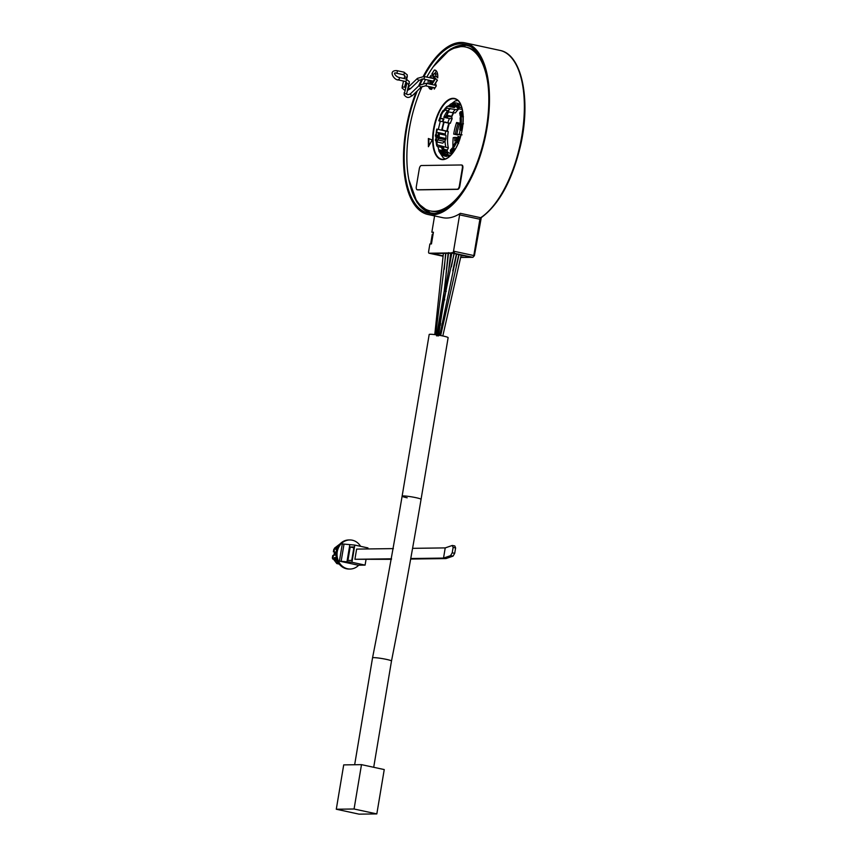 <?xml version="1.0" encoding="UTF-8"?>
<svg xmlns="http://www.w3.org/2000/svg" width="857" height="857" viewBox="0 0 857 857"><rect width="100%" height="100%" fill="white"/><g stroke="black" fill="none" stroke-linecap="round" stroke-linejoin="round"><path stroke-width="1.29" d="M435.581 140.687L436.62 140.259A24.746 11.184 -77.8 0 1 436.556 139.08L435.452 139.498A25.656 11.602 -77.8 0 0 435.506 140.527L435.934 139.038A25.924 11.719 102.2 0 1 435.967 136.456L435.752 135.749A25.024 11.312 102.2 0 1 435.795 134.72L436.052 134.506A25.924 11.719 102.2 0 1 436.716 129.096L448.275 131.624A25.517 11.537 -77.8 0 0 448.34 147.918L447.065 150.703A28.699 12.973 -77.8 0 0 447.44 152M448.275 131.624L443.647 130.425L447.108 131.175M448.929 123.012L448.843 123.204A28.699 12.973 -77.8 0 0 446.99 130.628M452.153 118.695A25.517 11.537 -77.8 0 0 450.364 123.29L447.772 122.787A24.746 11.184 102.2 0 1 449.432 118.555L452.153 118.695L451.553 116.273A28.699 12.973 -77.8 0 1 453.396 112.781M458.259 109.482A25.517 11.537 -77.8 0 0 455.399 112.888L452.678 112.738A24.746 11.184 102.2 0 1 455.346 109.567L458.259 109.482L458.259 108.85M440.948 152.332L441.441 152.439A24.746 11.184 -77.8 0 1 440.466 151.593L440.573 151.153A24.307 10.991 102.2 0 1 439.598 149.921L450.471 153.307A25.517 11.537 -77.8 0 0 450.707 153.66L451.489 152.471M452.303 152.642A26.663 12.052 -77.8 0 0 452.539 153.189M460.937 135.063L458.977 134.656C456.792 134.388 456.31 134.485 457.563 134.945L453.707 134.11A31.441 14.215 102.2 0 1 456.61 122.497L460.113 123.258M452.967 146.568A31.441 14.215 102.2 0 1 453.246 137.602L457.649 137.623M431.649 242.82L430.846 242.831L431.617 242.992M433.074 234.304L432.271 234.315L430.846 242.831M433.363 232.547L431.853 232.226L433.417 232.204L431.457 243.945L429.882 243.966L428.629 251.519A1.757 0.793 -77.8 0 0 429.068 253.222A1.757 0.793 -77.8 0 0 429.143 253.222L452.432 252.911A1.757 0.793 -77.8 0 0 453.535 251.176L459.609 214.861A1.65 0.739 102.2 0 1 460.38 213.329L480.67 217.71A87.8 39.69 -77.8 0 0 521.87 135.652A87.8 39.69 -77.8 0 0 499.91 50.392C521.827 54.162 531.083 99.466 520.66 145.101C512.325 180.291 499.203 204.459 481.28 217.603A1.093 0.889 56.8 0 1 480.67 217.71A1.65 0.739 102.2 0 0 479.899 219.242L480.349 219.456M443.155 255.857L432.335 253.522L452.721 253.244L471.521 257.314A1.093 0.975 89.2 0 0 471.607 257.325L460.616 257.475L472.914 257.314L474.275 255.772M451.05 257.314L450.321 256.093M450.161 257.379L451.007 257.561L450.129 257.603M450.514 254.658L451.553 254.636M431.853 232.226L434.585 215.91M416.17 91.956A87.8 39.69 102.2 0 0 405.982 129.214A87.8 39.69 -77.8 0 0 427.943 214.486L442.533 217.635A87.8 39.69 -77.8 0 0 460.38 213.329M427.943 214.486A87.8 39.69 -77.8 0 0 486.99 128.121A87.8 39.69 102.2 0 0 465.03 42.85L499.91 50.392M418.655 85.968A87.8 39.69 102.2 0 1 421.912 79.005M423.262 76.38A87.8 39.69 102.2 0 1 465.03 42.85M433.288 81.158L423.454 79.037A1.307 0.589 -77.8 0 0 424.183 78.308A1.307 0.589 -77.8 0 0 424.301 76.851A1.307 0.589 -77.8 0 0 424.001 76.487A86.428 39.068 102.2 0 1 464.74 44.189A86.428 39.068 102.2 0 1 486.358 128.121A86.428 39.068 -77.8 0 1 428.232 213.136A86.428 39.068 -77.8 0 1 406.614 129.203A86.428 39.068 102.2 0 1 417.305 90.874M419.909 84.8A86.428 39.068 102.2 0 1 422.715 78.951M464.494 44.671A86.428 39.068 102.2 0 1 466.754 44.746M428.2 212.59A86.428 39.068 -77.8 0 0 430.289 213.457M426.797 77.087A83.847 37.901 -77.8 0 1 430.31 71.12A83.847 37.901 102.2 0 1 465.64 47.017L466.829 47.285A83.847 37.901 102.2 0 1 480.295 57.515M422.137 86.418A83.847 37.901 -77.8 0 0 430.214 210.929L431.414 211.186A83.847 37.901 -77.8 0 0 447.9 207.426M465.64 47.017A83.847 37.901 102.2 0 1 488.008 84.693M466.144 185.862A83.847 37.901 102.2 0 1 465.533 186.826A83.847 37.901 -77.8 0 1 430.214 210.929M425.511 79.476A83.847 37.901 -77.8 0 0 423.647 83.193M437.777 76.701L436.031 76.316A6.47 2.925 -77.8 0 0 434.349 73.445L436.695 73.948A6.47 2.925 -77.8 0 1 437.691 74.72M436.031 76.316L437.723 77.848A9.877 4.467 -77.8 0 0 435.035 70.103A9.877 4.467 -77.8 0 0 434.306 70.07L431.885 73.906L432.592 76.219L434.349 73.445M428.339 80.097A9.877 4.467 -77.8 0 0 428.114 83.707M428.521 86.461A9.877 4.467 -77.8 0 0 430.482 89.289L430.46 86.878M429.925 80.429L429.86 80.537A6.47 2.925 -77.8 0 0 430.043 84.125M431.403 78.083L430.91 75.437L429.496 77.676M432.174 139.97L428.371 138.491L428.404 146.718L432.174 139.97M432.592 78.341A73.252 33.112 102.2 0 1 433.674 76.691A1.918 0.868 102.2 0 1 434.82 76.53A1.918 0.868 102.2 0 1 434.413 79.433A69.417 31.377 102.2 0 0 432.292 82.786A1.918 0.868 102.2 0 1 431.939 83.225A1.918 0.868 102.2 0 1 431.007 82.84A1.918 0.868 102.2 0 1 431.2 80.708M433.846 87.618L434.285 89.064L436.299 85.882L435.495 83.225L437.413 80.204L435.602 78.576L431.842 84.511M431.542 87.114L431.564 89.439L432.849 87.403M417.477 189.804A3.289 1.489 -77.8 0 0 417.627 189.858A3.289 1.489 -77.8 0 0 417.777 189.868L457.777 189.333A3.289 1.489 -77.8 0 0 459.834 186.076L462.812 168.293A3.289 1.489 -77.8 0 0 461.987 165.09A3.289 1.489 -77.8 0 0 461.837 165.08L461.655 165.037M436.395 70.992L434.778 73.541M434.306 70.07L435.699 70.37M433.792 74.323L431.885 73.906M452.732 106.343A28.699 12.973 -77.8 0 0 452.003 107.136M448.65 111.871A28.699 12.973 -77.8 0 0 446.176 116.777M444.215 122.015A28.699 12.973 -77.8 0 0 442.191 130.232M441.88 147.436A28.699 12.973 -77.8 0 0 442.662 150.693M440.905 153.639A26.588 12.019 -77.8 0 0 441.505 154.164L442.126 154.881A27.167 12.277 102.2 0 0 444.526 156.028A27.167 12.277 102.2 0 0 445.394 156.145L444.783 155.417A26.588 12.019 -77.8 0 0 447.922 154.763L450.643 155.353M447.922 154.763L447.043 152.46L451.939 153.928M447.065 150.703L442.844 149.793L443.722 149.247L443.658 147.822L443.722 149.247L447.172 149.996M448.34 147.918L437.284 144.865L436.77 145.765L437.359 146.461L443.658 147.822M443.594 130.543L436.716 129.096M445.747 146.697A24.746 11.184 102.2 0 1 445.029 141.03M445.179 135.127A24.746 11.184 102.2 0 1 445.694 131.121M437.284 144.865A24.746 11.184 102.2 0 1 436.781 141.919L442.651 143.183L445.083 140.966L442.651 143.183M439.245 133.906L445.854 135.277L439.159 133.831L438.366 134.324L438.356 132.556L436.749 132.921A24.746 11.184 102.2 0 1 437.22 129.3M446.004 135.62L445.747 139.241L439.052 137.795L439.309 134.174M439.052 137.795L436.781 141.919M436.77 145.765A25.924 11.719 102.2 0 1 436.052 140.923M436.202 140.902L435.817 140.237A25.024 11.312 102.2 0 1 435.763 139.284L436.127 138.995A24.746 11.184 102.2 0 0 436.192 140.162L436.063 140.88M436.127 134.528L436.599 134.806A24.746 11.184 -77.8 0 0 436.545 136.059L435.967 136.456M437.981 138.095L437.959 135.063L436.577 137.549L437.981 138.095M438.356 132.556L444.226 133.831L445.062 135.106M445.747 139.241L445.083 140.966M438.388 140.034L444.258 141.309M438.377 138.266L445.083 139.712M436.545 136.059L436.117 135.963A24.746 11.184 102.2 0 1 436.17 134.71L436.599 134.806M435.752 135.749L435.442 135.963A25.656 11.602 -77.8 0 1 435.485 134.86L435.827 134.613M436.052 134.506L435.485 134.935M436.577 137.549L437.97 138.009M437.97 136.017L437.049 137.656M439.598 149.921L438.913 151.164A25.924 11.719 102.2 0 0 439.641 152.171L440.284 152.953A26.588 12.019 -77.8 0 0 440.466 153.167M448.35 152.739A24.746 11.184 102.2 0 1 447.879 152.096M444.869 153.424A24.746 11.184 102.2 0 1 443.915 152.782L445.222 153.06M447.054 153.96A25.924 11.719 102.2 0 1 443.733 154.56A25.924 11.719 102.2 0 1 443.165 154.474A25.924 11.719 102.2 0 1 442.951 154.421M443.53 153.317L443.508 153.307A24.746 11.184 102.2 0 1 442.983 153.232A24.746 11.184 102.2 0 1 441.001 152.342L440.477 153.114A25.656 11.602 -77.8 0 0 443.123 154.153L443.24 153.532A25.024 11.312 102.2 0 1 440.691 152.546L440.509 153.092A25.924 11.719 102.2 0 1 439.641 152.171M444.033 153.682L443.123 154.153L443.915 154.303L443.969 153.403A24.746 11.184 -77.8 0 0 445.137 153.403L445.244 152.964A24.307 10.991 102.2 0 0 447.043 152.46M443.915 154.303L443.305 154.474A25.924 11.719 -77.8 0 1 442.737 154.378A25.924 11.719 -77.8 0 1 440.659 153.446L443.165 154.474M441.441 152.439L440.702 152.503M440.466 151.593L444.055 152.375L443.498 151.785A24.307 10.991 102.2 0 1 442.523 150.553M443.005 151.036A24.746 11.184 -77.8 0 0 444.012 152.321M440.573 151.153L444.055 152.375M444.783 155.417L446.733 155.845L446.593 156.403A27.167 12.277 102.2 0 1 445.726 156.295L444.526 156.028M445.394 156.145L446.593 156.403M450.3 155.695L446.733 155.867L448.115 156.145M454.81 106.236L454.039 107.575L454.713 107.414M443.637 110.574A25.924 11.719 102.2 0 1 446.872 106.643L446.883 108.143L455.346 109.567M446.872 106.643L447.74 106.214L454.039 107.575M449.432 118.555L443.787 117.334A24.746 11.184 102.2 0 1 447.033 111.517L452.678 112.738M440.412 115.256L440.552 115.684A25.024 11.312 102.2 0 1 443.08 111.164L442.962 110.703A25.656 11.602 -77.8 0 0 440.359 115.363L441.301 115.974A24.746 11.184 -77.8 0 0 440.348 118.159L440.455 118.448A24.307 10.991 102.2 0 0 439.502 121.03L438.795 120.762A25.924 11.719 102.2 0 1 440.659 115.984L440.798 115.995M443.594 110.628L443.808 111.496A24.746 11.184 -77.8 0 1 444.976 109.867L445.094 110.146A24.307 10.991 102.2 0 1 446.883 108.143M443.872 111.121L443.08 111.164L443.755 110.671M450.471 108.518A24.746 11.184 -77.8 0 0 448.565 110.639L448.018 110.778A24.307 10.991 102.2 0 1 449.807 108.775M440.348 118.159L443.937 118.941A24.746 11.184 -77.8 0 0 442.898 121.726L447.772 122.787M443.808 111.496L443.38 111.41A24.746 11.184 102.2 0 0 440.873 115.888L440.68 115.963M445.094 110.146L448.018 110.778M444.237 116.359L447.665 117.098L447.322 115.363L451.553 116.273M439.502 121.03L442.426 121.662A24.307 10.991 102.2 0 1 443.38 119.08L443.937 118.941M448.843 123.204L444.622 122.294L445.736 122.09M447.665 117.098L448.029 116.241L451.478 116.981M440.455 118.448L443.38 119.08M458.549 143.419L457.649 142.894A26.588 12.019 -77.8 0 0 459.909 136.97L458.752 136.681A25.924 11.719 102.2 0 1 456.331 142.905A25.924 11.719 102.2 0 1 453.707 147.608A25.924 11.719 102.2 0 1 450.407 151.625L450.407 150.114A24.307 10.991 102.2 0 0 452.196 148.122L452.303 148.4A24.746 11.184 -77.8 0 0 452.989 147.468M450.407 151.625L451.275 152.417A26.588 12.019 -77.8 0 0 454.403 148.7L455.313 149.236M452.86 152.76L451.275 152.417M455.603 142.112L455.903 142.808L455.388 142.283A25.024 11.312 102.2 0 1 452.86 146.815L452.978 147.265A25.656 11.602 -77.8 0 0 455.581 142.616L456.063 142.176M456.042 142.144A24.746 11.184 -77.8 0 0 456.942 140.098L456.824 139.82A24.307 10.991 102.2 0 0 458.056 136.402L460.413 136.916M458.752 136.681L458.056 136.402M456.363 142.53L455.903 142.808A25.924 11.719 -77.8 0 1 453.278 147.511L453.257 147.533M456.17 142.198L455.388 142.219L452.871 146.718L453.599 147.683M456.117 142.166L455.474 142.187M457.649 142.894L458.259 143.023M463.423 116.756L462.384 116.788A26.588 12.019 -77.8 0 0 461.495 111.528L460.348 111.839A25.924 11.719 102.2 0 1 461.237 117.473A25.924 11.719 102.2 0 1 461.259 123.194A25.924 11.719 102.2 0 1 460.413 130.039L459.716 129.771A24.307 10.991 102.2 0 0 460.263 126.086L460.477 125.936A24.746 11.184 -77.8 0 0 460.67 123.644M460.413 130.039L461.569 130.328A26.588 12.019 -77.8 0 0 462.405 123.869L462.919 123.976M463.455 123.826L462.405 123.869M460.605 117.238A24.746 11.184 -77.8 0 0 460.445 115.834L460.466 116.038M460.348 111.839L459.663 113.081A24.307 10.991 102.2 0 1 460.22 115.984M460.327 117.548L460.809 117.377A25.924 11.719 -77.8 0 1 460.83 123.108L460.455 123.119A25.656 11.602 -77.8 0 0 460.434 117.452L460.123 117.741A25.024 11.312 102.2 0 1 460.145 123.247L461.259 123.194L460.723 123.644M460.134 117.88L460.273 123.526M461.495 111.528L462.694 111.785M452.71 104.436L452.892 104.758A24.746 11.184 102.2 0 1 453.439 104.843L455.335 105.7L455.442 104.833A25.656 11.602 -77.8 0 0 452.828 103.826L452.71 104.458A25.024 11.312 102.2 0 1 455.26 105.422L455.87 105.84A24.746 11.184 -77.8 0 1 456.813 106.664L456.706 107.104A24.307 10.991 102.2 0 1 457.959 108.785L462.244 109.332M457.959 108.785L459.802 107.232A26.588 12.019 -77.8 0 0 457.509 104.479L460.637 105.154M461.816 107.671L459.802 107.232M453.899 103.751A25.924 11.719 102.2 0 1 454.114 103.793A25.924 11.719 102.2 0 1 456.192 104.715A25.924 11.719 102.2 0 1 458.645 107.543M452.882 103.665A25.924 11.719 102.2 0 0 450.236 104.297L451.103 103.868A26.588 12.019 -77.8 0 1 454.242 103.215L455.142 102.819A27.167 12.277 102.2 0 1 456.01 102.936A27.167 12.277 102.2 0 1 458.409 104.083L457.509 104.479M452.817 103.836L453.31 104.854A24.746 11.184 -77.8 0 0 452.142 104.865L455.731 105.636M450.236 104.297L450.236 105.797A24.307 10.991 102.2 0 1 452.035 105.304M454.114 103.793L453.685 103.697A25.924 11.719 -77.8 0 1 455.763 104.629L456.031 105.647M456.224 105.057L455.442 105.743M450.236 105.797L456.781 106.804M452.142 104.865L455.003 105.486M453.096 103.601L453.117 103.601A25.924 11.719 -77.8 0 1 453.685 103.697L453.096 103.601M456.01 102.936L457.199 103.194A27.167 12.277 102.2 0 1 459.609 104.34L459.47 104.897M458.409 104.083L459.609 104.34M453.171 106.429A24.307 10.991 102.2 0 1 453.332 106.364A24.307 10.991 102.2 0 1 454.96 105.936M428.854 138.684L428.875 145.872M432.057 83.108A1.65 0.739 102.2 0 1 431.746 83.172A1.65 0.739 102.2 0 1 431.564 80.794M432.989 78.426A72.984 32.995 102.2 0 1 433.963 76.937A1.65 0.739 102.2 0 1 434.628 76.498A1.65 0.739 102.2 0 1 434.885 76.68M437.295 80.108L434.188 85.025M416.32 186.558A3.289 1.489 -77.8 0 0 417.145 189.751A3.289 1.489 -77.8 0 0 417.305 189.772L457.295 189.226A3.289 1.489 -77.8 0 0 459.363 185.969L462.341 168.186A3.289 1.489 -77.8 0 0 461.516 164.994A3.289 1.489 -77.8 0 0 461.355 164.972L421.355 165.519A3.289 1.489 -77.8 0 0 419.298 168.775L416.32 186.558M450.332 255.997L451.307 255.986M461.012 255.857L464.569 255.804M421.066 499.331A9.598 0.889 -170.5 0 0 416.031 497.692A9.598 0.889 -170.5 0 0 402.126 496.16C392.999 550.098 383.143 603.992 372.538 657.865L372.538 657.865A9.598 0.889 -170.5 0 1 386.443 659.387A9.598 0.889 -170.5 0 1 391.488 661.036L391.488 661.036C402.094 607.163 411.949 553.268 421.066 499.331L448.125 337.669A9.598 0.889 -170.5 0 0 443.08 336.019A9.598 0.889 -170.5 0 0 429.186 334.498L402.126 496.16A9.598 0.889 -170.5 0 0 407.171 497.81M336.287 809.233L359.04 814.15L376.823 813.914L384.247 769.565L361.493 764.648L343.711 764.894L336.287 809.233L354.07 808.997L361.493 764.648M376.823 813.914L354.07 808.997M440.68 323.935C440.755 322.639 439.695 326.41 441.762 312.601C444.729 295.794 444.322 301.343 444.751 299.639M446.251 291.348L444.333 290.941L443.423 297.615M440.07 318.975L438.966 324.996L440.434 325.178M444.783 291.176L451.918 252.579M437.691 335.901L439.405 325.232M456.952 139.498L454.735 140.902A27.767 12.555 102.2 0 1 454.992 137.27M456.792 139.466L456.802 140.441M456.61 122.497L457.895 124.008L460.573 124.951M460.155 123.333L459.566 123.408M460.455 123.333C459.095 123.365 459.438 123.783 461.495 124.586M462.062 134.849L459.32 134.399A26.663 12.052 102.2 0 1 460.23 129.964M453.707 134.11L459.32 134.399M456.76 134.613L457.563 134.945A31.441 14.215 102.2 0 1 457.627 134.485M332.334 558.089L332.762 555.529L336.03 554.875M334.659 552.24A4.51 2.035 -77.8 0 0 334.648 552.251L334.337 553.193A3.482 1.575 -77.8 0 0 333.984 555.165M336.137 552.54L334.798 552.272M336.19 552.144L333.984 551.876L334.616 548.062L333.823 549.744M336.115 552.765L334.883 552.497A3.846 1.735 102.2 0 1 334.98 552.294M334.305 555.122A2.817 1.275 102.2 0 1 334.594 553.397L334.883 552.497M333.416 555.25L332.784 559.053L332.462 557.832L336.822 563.574L337.144 561.624L334.273 558.41L334.487 557.586L336.319 557.553M339.254 564.099L336.822 563.574M337.765 561.753L337.144 561.624M358.697 565.202A14.537 12.898 -90.8 0 1 350.138 569.037L349.12 569.048A14.537 12.898 -90.8 0 1 346.539 568.791A14.537 12.898 -90.8 0 1 336.073 553.215A14.537 12.898 -90.8 0 1 348.724 539.964L349.742 539.953A14.537 12.898 -90.8 0 1 352.323 540.21A14.537 12.898 -90.8 0 1 360.593 546.327M350.138 569.037A14.537 12.898 -90.8 0 1 347.546 568.769A14.537 12.898 -90.8 0 1 337.08 553.204A14.537 12.898 -90.8 0 1 349.742 539.953M367.792 548.951L367.964 547.923L354.809 545.084L342.297 543.938L339.415 561.131L358.301 565.213L365.093 565.117L351.938 562.278L339.415 561.131M366.003 559.653L365.093 565.117M349.752 545.148L346.871 562.342M354.809 545.084L351.938 562.278M353.995 546.948L350.192 547.002L347.942 560.467L351.734 560.424L353.995 546.948M393.363 548.609L356.619 549.101L354.916 559.289L391.413 559.31M452.282 545.47L453.117 547.441L455.613 547.902L454.778 545.93L452.282 545.47L445.222 547.902L412.913 548.341M455.613 547.902L454.713 553.29L453.074 556.118L450.568 555.657L443.519 558.089L411.092 558.528M410.996 559.043L445.951 558.571L453.074 556.118M454.713 553.29L452.207 552.829L450.568 555.657M391.51 558.796L354.916 559.289M445.222 547.902L443.519 558.089M453.117 547.441L452.207 552.829M350.192 547.002L353.855 547.794M336.801 549.487L335.826 549.498L335.901 548.673L337.808 547.087M340.122 543.841L334.616 548.062M333.384 551.844L333.802 549.326M453.674 112.792A31.441 14.215 -77.8 0 0 451.564 117.184M449.4 123.097A31.441 14.215 -77.8 0 0 447.397 131.292M460.209 124.083A31.441 14.215 102.2 0 1 460.37 123.579L461.109 123.526M471.521 257.314L472.721 257.293A1.757 0.793 -77.8 0 0 473.825 255.557L474.392 255.75L481.28 217.603M453.535 251.176L473.825 255.557L479.899 219.242L459.609 214.861M472.914 257.314A1.093 0.975 89.2 0 1 472.721 257.293L452.432 252.911M429.143 253.222L443.112 256.243L429.068 253.222M436.781 62.122A85.657 38.726 102.2 0 1 470.718 46.664M434.692 213.361A85.657 38.726 102.2 0 1 410.171 185.262M454.478 150.521A31.227 14.119 102.2 0 1 434.113 150.8A31.227 14.119 102.2 0 1 441.366 107.436A31.227 14.119 102.2 0 1 461.741 107.157A31.227 14.119 102.2 0 1 454.478 150.521M449.368 156.681A30.895 13.969 102.2 0 1 441.687 159.231A30.895 13.969 102.2 0 1 433.085 139.359A30.895 13.969 102.2 0 1 441.719 107.725A30.895 13.969 102.2 0 1 454.735 98.844A30.895 13.969 102.2 0 1 460.68 104.34M456.427 100.655A30.895 13.969 102.2 0 1 457.574 100.269L456.61 100.633M444.858 159.113A30.895 13.969 102.2 0 1 443.98 158.277M452.464 107.243A28.699 12.973 102.2 0 1 453.224 106.407M446.636 116.884A28.699 12.973 102.2 0 1 447.322 115.363M442.844 149.793A28.699 12.973 102.2 0 1 442.351 147.543M442.651 130.339A28.699 12.973 102.2 0 1 442.769 129.718M446.015 138.555L439.32 137.109M440.552 115.684L442.973 110.607L443.69 110.585M453.439 104.843A24.746 11.184 102.2 0 1 455.281 105.647M433.674 76.691L434.97 77.151M423.454 79.037L419.255 80.247A1.307 0.557 -133.8 0 1 418.28 79.99A1.307 0.557 -133.8 0 1 417.402 78.833A1.307 0.557 -133.8 0 1 417.455 78.362L408.521 86.932A1.307 0.557 -133.8 0 0 408.478 86.975L408.521 86.932M410.364 88.346A1.307 0.557 -133.8 0 1 410.321 88.817A1.307 0.557 -133.8 0 1 409.346 88.56A1.307 0.557 -133.8 0 1 408.468 87.403A1.307 0.557 -133.8 0 1 408.435 87.157M402.233 85.904A1.307 0.857 15.6 0 0 404.547 86.9L406.014 81.651M404.879 76.134A1.307 0.857 15.6 0 0 407.311 77.001A1.307 0.857 15.6 0 0 407.3 76.648M403.111 74.345A1.307 0.589 -77.8 0 0 403.411 74.709A1.307 0.589 -77.8 0 0 404.14 73.981A1.307 0.589 -77.8 0 0 404.268 72.524A1.307 0.589 -77.8 0 0 403.968 72.159L396.93 70.638A1.307 0.589 102.2 0 1 397.23 71.002A1.307 0.589 102.2 0 1 397.102 72.459A1.307 0.589 102.2 0 1 396.384 73.188C392.474 71.688 395.505 76.68 398.998 77.419L406.025 78.94A1.307 0.589 102.2 0 1 406.336 79.294A1.307 0.589 102.2 0 1 406.207 80.751A1.307 0.589 102.2 0 1 405.479 81.479L398.441 79.958A1.307 0.589 -77.8 0 0 399.169 79.23A1.307 0.589 -77.8 0 0 399.298 77.783A1.307 0.589 -77.8 0 0 398.998 77.419M398.141 79.605A1.307 0.589 -77.8 0 0 398.441 79.958C394.252 80.504 387.407 70.06 396.93 70.638M409.367 83.429A1.307 0.857 -164.4 0 1 406.861 83.075A1.307 0.857 -164.4 0 1 406.936 82.904M406.604 93.327A1.307 0.857 -164.4 0 1 404.108 92.974A1.307 0.857 -164.4 0 1 404.29 92.685M410.535 94.184A1.307 0.557 46.2 0 0 411.414 95.331A1.307 0.557 46.2 0 0 412.388 95.588L421.312 87.028A1.307 0.557 46.2 0 1 420.348 86.771A1.307 0.557 46.2 0 1 419.469 85.614A1.307 0.557 46.2 0 1 419.512 85.143L410.578 93.713A1.307 0.557 46.2 0 0 410.535 94.184M419.512 85.143L426.068 83.268A1.307 0.589 102.2 0 1 426.368 83.632A1.307 0.589 102.2 0 1 426.24 85.079A1.307 0.589 102.2 0 1 425.522 85.818L421.312 87.028M426.068 83.268L435.999 85.411A1.307 0.589 102.2 0 1 436.202 85.561M456.47 137.377A26.663 12.052 -77.8 0 0 456.278 139.82M459.245 124.661A26.663 12.052 -77.8 0 0 456.942 133.885M455.463 133.778A27.767 12.555 102.2 0 1 457.895 124.008M336.04 553.708L334.594 553.397M336.64 558.925L334.273 558.41M336.415 557.993L334.487 557.586M344.011 544.174L341.14 561.367M337.005 548.909L335.901 548.673M450.611 153.521L451.307 152.428M450.129 257.625L450.996 257.614M433.31 66.664L450.353 49.117L467.44 45.003M408.885 179.691L417.166 202.713L431.028 213.511M454.735 98.844C465.694 99.658 465.951 133.778 454.489 150.404C450.107 157.045 445.833 159.991 441.687 159.231M444.13 158.384L444.89 159.102M445.854 135.277L439.159 133.831M436.524 134.592L435.613 134.656L435.399 136.134M460.113 123.29L460.755 123.665M434.724 78.801L424.001 76.487L417.455 78.362M419.255 80.247L410.321 88.817L407.557 90.306M403.476 81.051L402.051 87.992L404.836 90.36M405.532 87.843L404.547 86.9M406.721 79.133L407.3 74.923L403.968 72.159M404.172 78.533L404.804 75.684L403.411 74.709L396.384 73.188M412.388 95.588C410.053 96.712 407.718 99.53 404.108 94.773L406.861 83.075L405.479 81.479M410.578 93.713C408.607 94.827 407.289 94.923 406.604 94.013L409.367 81.704L406.025 78.94M425.522 85.818L435.035 87.875M440.659 335.537L459.052 254.615M442.812 335.965L461.195 255.086M456.235 265.841L458.827 254.572M439.791 335.376L456.685 254.111M372.538 657.865L354.659 764.744M391.488 661.036L373.706 767.294M438.58 335.89C442.287 308.049 447.579 280.271 454.446 252.547M452.764 270.887L456.395 254.047M443.401 297.615L440.037 318.975M451.414 266.848L453.985 253.522M448.854 268.423L450.696 253.276M436.567 335.869L444.205 290.973L448.575 252.633M435.656 334.733L445.908 253.34M446.047 274.036L448.125 253.308M444.269 269.227L445.597 253.34M434.767 334.616L443.39 253.372M452.678 106.332L451.853 107.104M448.254 111.785L445.694 116.681M443.701 121.908L441.666 130.125M441.569 147.372L442.491 150.543M461.12 105.615L459.577 104.436M445.286 158.984L443.058 157.592L439.245 151.657M439.009 150.993L437.927 146.59M438.313 129.396L440.316 121.201M447.986 106.268L455.292 100.912L457.917 100.558"/></g></svg>
